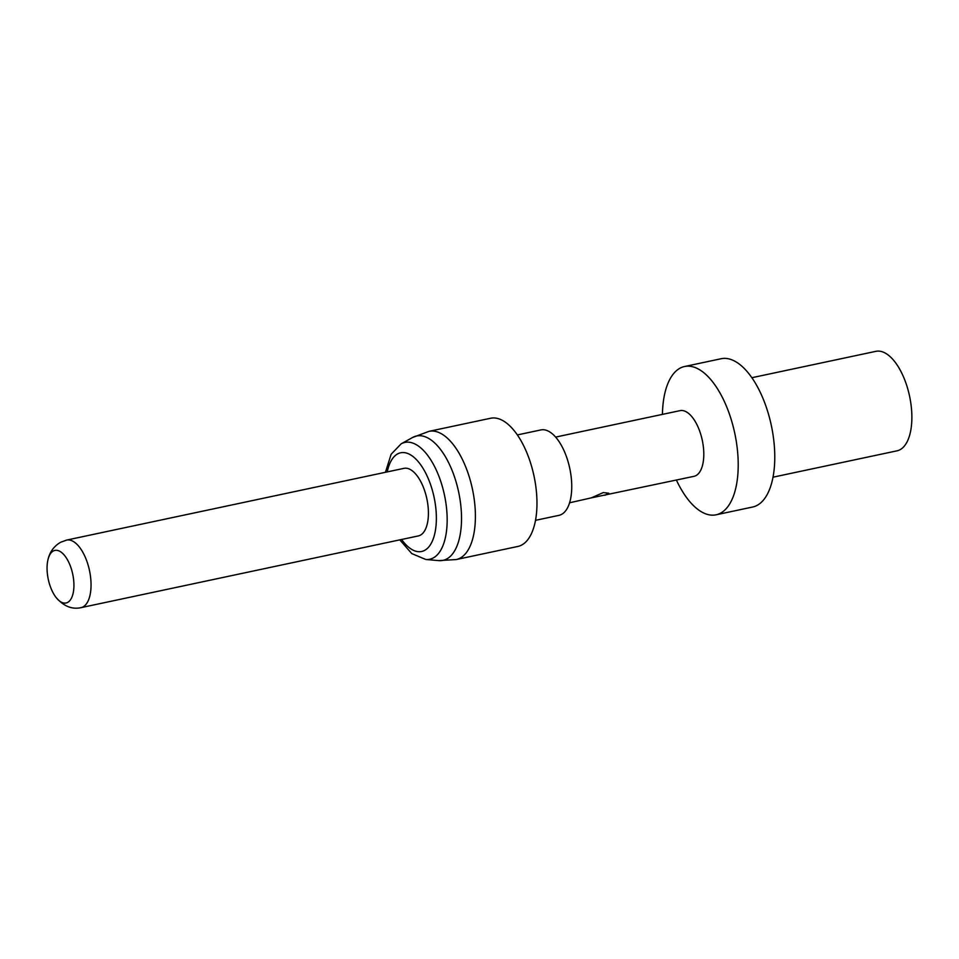 <?xml version="1.0" encoding="UTF-8"?>
<svg xmlns="http://www.w3.org/2000/svg" width="959" height="959" viewBox="0 0 959 959"><rect width="100%" height="100%" fill="white"/><g stroke="black" fill="none" stroke-linecap="round" stroke-linejoin="round"><path stroke-width="1.44" d="M47.95 559.756A26.864 12.491 78 0 0 55.934 597.289A26.864 12.491 78 0 0 67.669 602.396A26.864 12.491 -102 0 0 71.853 570.605A26.864 12.491 -102 0 0 53.32 551.005A26.864 12.491 78 0 0 47.95 559.756C49.712 552.012 53.944 546.186 60.609 542.279L66.603 540.085L403.967 468.352A34.536 16.051 -102 0 1 426.335 496.546A34.536 16.051 -102 0 1 420.378 535.17A34.536 16.051 78 0 1 418.328 535.925L80.976 607.658A34.536 16.051 78 0 0 83.013 606.903A34.536 16.051 -102 0 0 88.971 568.267A34.536 16.051 -102 0 0 66.603 540.085M429.009 431.346A65.536 30.46 -102 0 1 471.456 484.822A65.536 30.46 -102 0 1 460.14 558.114A65.536 30.46 -102 0 1 456.268 559.541L517.848 546.45A65.536 30.46 78 0 0 521.72 545.024A65.536 30.46 -102 0 0 533.024 471.732A65.536 30.46 -102 0 0 490.588 418.256L429.009 431.346L412.586 437.496A63.57 29.549 -102 0 0 412.406 437.592M535.518 520.329L559.001 515.343A43.658 20.295 78 0 0 561.578 514.384A43.658 20.295 -102 0 0 569.119 465.559A43.658 20.295 -102 0 0 540.84 429.932L517.357 434.93M555.621 437.088L680.027 410.644A33.577 15.608 -102 0 1 701.772 438.047A33.577 15.608 -102 0 1 695.982 475.604A33.577 15.608 78 0 1 693.992 476.335L591.295 497.865L603.283 492.578L608.761 493.226L604.961 495.264M569.586 502.792L591.295 497.865M676.407 480.075A75.797 35.231 78 0 0 716.085 514.803A75.797 35.231 78 0 0 720.557 513.149A75.797 35.231 -102 0 0 733.647 428.373A75.797 35.231 -102 0 0 684.558 366.518A75.797 35.231 -102 0 0 680.075 368.16A75.797 35.231 78 0 0 662.441 414.384M684.558 366.518L721.12 358.738A75.797 35.231 -102 0 1 770.209 420.593A75.797 35.231 -102 0 1 757.119 505.369A75.797 35.231 78 0 1 752.647 507.023L716.085 514.803M751.856 377.714L875.879 351.342A50.851 23.639 -102 0 1 908.808 392.83A50.851 23.639 -102 0 1 900.033 449.711A50.851 23.639 78 0 1 897.025 450.826L773.014 477.186M387.244 471.912A50.455 23.46 78 0 1 397.673 453.883A50.455 23.46 78 0 1 432.473 490.696A50.455 23.46 78 0 1 424.621 550.394A50.455 23.46 78 0 1 401.605 539.485M401.365 443.717A59.722 27.763 78 0 1 442.555 487.28A59.722 27.763 78 0 1 433.252 557.946A59.722 27.763 78 0 1 425.784 559.481L438.766 560.619A63.57 29.549 -102 0 0 446.714 558.989A63.57 29.549 -102 0 0 456.616 483.768A63.57 29.549 -102 0 0 412.766 437.388A63.57 29.549 -102 0 0 412.586 437.496L401.186 443.801A59.722 27.763 78 0 1 401.365 443.717M55.934 597.289C63.522 606.184 71.877 609.636 80.976 607.658M425.784 559.481L411.759 553.583L399.819 539.869M385.446 472.296L391.116 454.29L401.186 443.801M456.268 559.541L438.766 560.619"/></g></svg>

